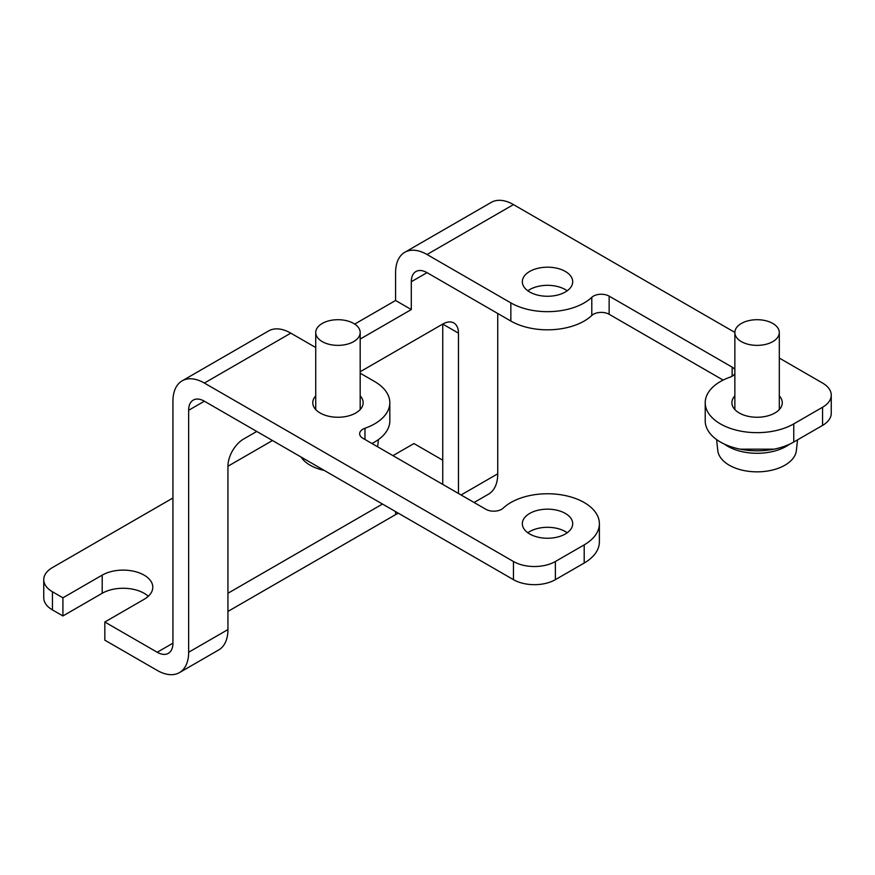 <?xml version="1.0" encoding="UTF-8"?>
<svg xmlns="http://www.w3.org/2000/svg" width="875" height="875" viewBox="0 0 875 875"><rect width="100%" height="100%" fill="white"/><g stroke="black" fill="none" stroke-linecap="round" stroke-linejoin="round"><path stroke-width="1.31" d="M474.097 502.491L488.545 494.145A44.45 25.67 -120 0 0 497.744 473.802L497.744 313.48M188.65 410.277L204.367 401.198A22.225 12.83 -120 0 0 193.244 400.105A22.225 12.83 -120 0 0 188.65 410.277L188.65 652.258A44.45 25.67 -120 0 1 179.441 672.613A44.45 25.67 -120 0 1 157.216 670.403L104.825 640.161L104.825 622.016L157.216 652.258A22.225 12.83 -120 0 0 168.328 653.363A22.225 12.83 -120 0 0 172.933 643.18L172.933 401.198A44.45 25.67 -120 0 1 182.131 380.855L268.581 330.947A44.45 25.67 -120 0 1 290.806 333.145L315.733 347.539M204.367 401.198L513.461 579.666A29.641 17.106 0 0 0 555.373 579.666L584.194 563.03A51.866 29.947 0 0 0 599.386 541.855L599.386 523.698A51.866 29.947 0 0 0 561.553 494.878A51.866 29.947 0 0 0 503.245 508.102A11.113 6.42 0 0 1 485.898 509.305L362.906 438.288A11.113 6.42 0 0 1 359.647 433.748A11.113 6.42 0 0 1 364.973 428.269A51.866 29.947 0 0 0 389.823 402.719A51.866 29.947 0 0 0 374.631 381.544L360.183 373.198M513.461 579.666L513.461 561.509L204.367 383.053A44.45 25.67 -120 0 0 182.131 380.855M567.208 532.777A25.189 14.547 0 0 0 527.833 532.777M371.919 443.494A51.866 29.947 0 0 0 389.823 420.864L389.823 402.719M315.733 395.872A25.189 14.547 0 0 0 312.769 402.719A25.189 14.547 0 0 0 320.141 413A25.189 14.547 0 0 0 347.594 416.15A25.189 14.547 0 0 0 363.147 402.719A25.189 14.547 0 0 0 360.183 395.872M529.703 533.991A25.189 14.547 0 0 0 557.156 537.141A25.189 14.547 0 0 0 572.709 523.698A25.189 14.547 0 0 0 547.52 509.162A25.189 14.547 0 0 0 522.331 523.698A25.189 14.547 0 0 0 529.703 533.991M513.461 561.509A29.641 17.106 0 0 0 555.373 561.509L584.194 544.873A51.866 29.947 0 0 0 599.386 523.698M734.858 373.647A11.113 6.42 0 0 1 730.067 377.158A51.866 29.947 0 0 0 705.217 402.719L705.217 420.864A51.866 29.947 0 0 0 737.231 448.525A51.866 29.947 0 0 0 793.756 442.039L822.566 425.403A29.641 17.106 0 0 0 831.25 413.295L831.25 395.15A29.641 17.106 0 0 0 822.566 383.053L779.308 358.072M705.217 402.719A51.866 29.947 0 0 0 737.231 430.38A51.866 29.947 0 0 0 793.756 423.883L822.566 407.247A29.641 17.106 0 0 0 831.25 395.15M360.183 339.062L411.305 309.553L411.305 281.728A22.225 12.83 60 0 1 415.909 271.545A22.225 12.83 60 0 1 427.022 272.65L510.847 321.048A51.866 29.947 0 0 0 591.795 315.47L591.795 297.325A51.866 29.947 0 0 1 510.847 302.892L427.022 254.505L513.461 204.597A44.45 25.67 -120 0 0 491.236 202.387L404.797 252.295A44.45 25.67 60 0 1 427.022 254.505M411.305 309.553L395.588 300.475L395.588 272.65A44.45 25.67 60 0 1 404.797 252.295M52.434 591.762L62.913 597.811L62.913 615.956L52.434 609.908L52.434 591.762A29.641 17.106 180 0 1 43.75 579.666A29.641 17.106 180 0 1 52.434 567.569L172.933 497.995M442.739 460.184L413.93 443.548L392.973 455.645M734.858 332.413L513.461 204.597M179.441 672.613L218.728 649.928A44.45 25.67 -120 0 0 227.938 629.573L227.938 466.233L272.475 440.53M62.913 597.811L102.2 575.127A29.641 17.106 180 0 1 134.498 571.419A29.641 17.106 180 0 1 152.797 587.223A29.641 17.106 180 0 1 144.112 599.32L104.825 622.016M382.495 504.044L227.938 593.272M567.208 290.795A25.189 14.547 0 0 0 527.833 290.795M723.122 380.078L609.142 314.278A11.113 6.42 0 0 0 591.795 315.47M734.858 395.872A25.189 14.547 0 0 0 731.894 402.719A25.189 14.547 0 0 0 739.266 413A25.189 14.547 0 0 0 766.719 416.15A25.189 14.547 0 0 0 782.272 402.719A25.189 14.547 0 0 0 779.308 395.872M529.703 292.009A25.189 14.547 0 0 0 557.156 295.159A25.189 14.547 0 0 0 572.709 281.728A25.189 14.547 0 0 0 547.52 267.181A25.189 14.547 0 0 0 522.331 281.728A25.189 14.547 0 0 0 529.703 292.009M734.858 369.709A11.113 6.42 0 0 0 732.134 367.139L609.142 296.122A11.113 6.42 0 0 0 591.795 297.325M398.431 513.242A22.225 12.83 0 0 0 395.588 514.631L227.938 611.428M148.28 596.302A29.641 17.106 0 0 0 102.2 593.272L62.913 615.956M43.75 579.666L43.75 597.811A29.641 17.106 0 0 0 52.434 609.908M442.739 484.378L442.739 324.067A22.225 12.83 -60 0 1 453.852 322.973A22.225 12.83 -60 0 1 458.456 333.145L458.456 493.456M395.588 300.475L354.692 324.089M315.733 346.587L314.913 347.058M227.938 466.233A22.225 12.83 -60 0 1 243.655 439.009L256.758 431.452M360.183 371.733L442.739 324.067L458.456 333.145M716.614 439.589L717.784 450.527A39.375 22.728 0 0 0 729.247 465.194A39.375 22.728 0 0 0 777.339 468.617A39.375 22.728 0 0 0 796.381 450.527L797.519 439.863M724.489 444.15A41.486 23.953 0 0 0 727.748 446.272A41.486 23.953 0 0 0 789.677 444.15M741.366 341.611A22.225 12.83 0 0 0 765.592 344.389A22.225 12.83 0 0 0 779.308 332.544A22.225 12.83 0 0 0 757.083 319.703A22.225 12.83 0 0 0 734.858 332.544A22.225 12.83 0 0 0 741.366 341.611M301.044 457.012A39.375 22.728 0 0 0 310.122 465.194A39.375 22.728 0 0 0 324.286 470.433M322.241 341.611A22.225 12.83 0 0 0 346.467 344.389A22.225 12.83 0 0 0 360.183 332.544A22.225 12.83 0 0 0 337.958 319.703A22.225 12.83 0 0 0 315.733 332.544A22.225 12.83 0 0 0 322.241 341.611M461.081 494.966L497.744 473.802M204.367 383.053L290.806 333.145M793.756 442.039L793.756 423.883M822.566 425.403L822.566 407.247M411.305 281.728L427.022 272.65M157.216 652.258L172.933 643.18M584.194 563.03L584.194 544.873M555.373 579.666L555.373 561.509M188.65 652.258L227.938 629.573M732.134 376.217L732.134 367.139M609.142 314.278L609.142 296.122M510.847 321.048L510.847 302.892M364.973 439.48L364.973 428.269M102.2 593.272L102.2 575.127M395.588 511.602L395.588 514.631M774.025 449.159L740.141 449.159M779.308 409.555L779.308 332.544M734.858 409.555L734.858 332.544M377.65 446.808L378.427 439.589M360.183 409.555L360.183 332.544M315.733 409.555L315.733 332.544"/></g></svg>
